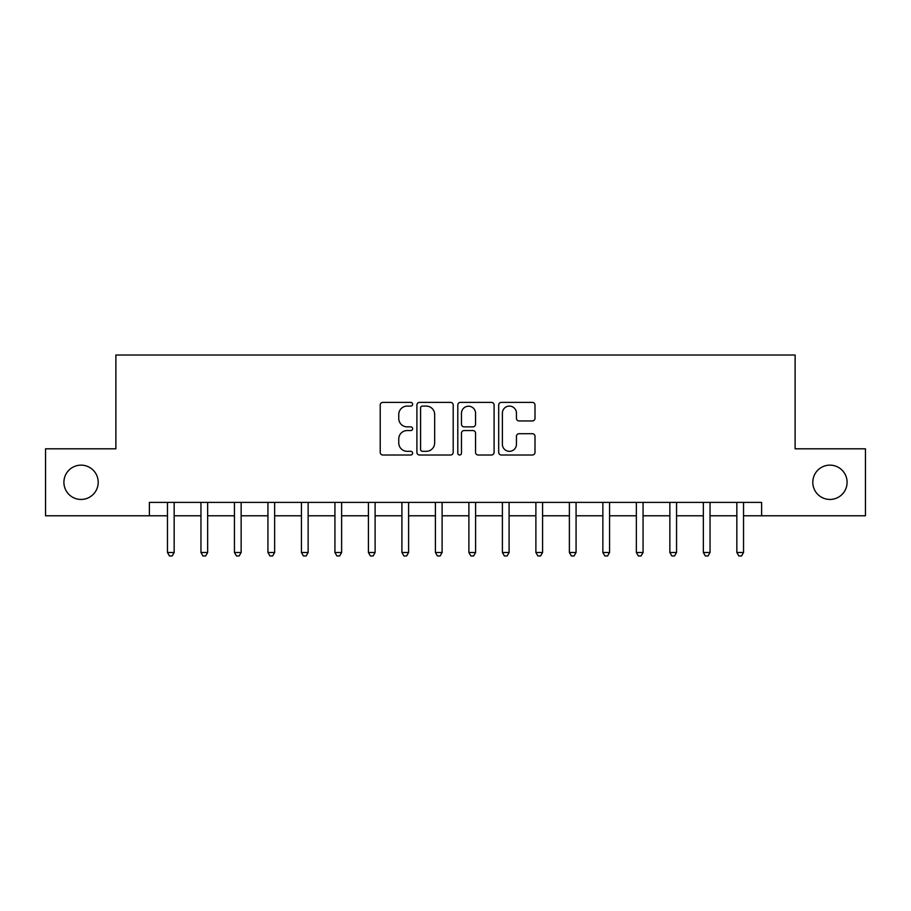 <?xml version="1.0" encoding="UTF-8"?>
<svg xmlns="http://www.w3.org/2000/svg" width="911" height="911" viewBox="0 0 911 911"><rect width="100%" height="100%" fill="white"/><g stroke="black" fill="none" stroke-linecap="round" stroke-linejoin="round"><path stroke-width="1.37" d="M412.626 404.245A1.845 1.845 0 0 0 410.793 402.4L382.848 402.4A2.631 2.631 0 0 0 380.217 405.031L380.217 452.38A2.631 2.631 0 0 0 382.848 455.01L410.793 455.01A1.845 1.845 0 0 0 412.626 453.166A1.845 1.845 0 0 0 410.793 451.321L407.171 451.321A8.415 8.415 0 0 1 398.756 442.905L398.756 438.965A8.415 8.415 0 0 1 407.171 430.55L410.793 430.55A1.845 1.845 0 0 0 412.626 428.705A1.845 1.845 0 0 0 410.793 426.86L407.171 426.86A8.415 8.415 0 0 1 398.756 418.445L398.756 414.505A8.415 8.415 0 0 1 407.171 406.09L410.793 406.09A1.845 1.845 0 0 0 412.626 404.245M812.794 482.295A17.15 17.15 0 0 0 829.944 499.444A17.15 17.15 0 0 0 847.093 482.295A17.15 17.15 0 0 0 829.944 465.145A17.15 17.15 0 0 0 812.794 482.295M63.907 482.295A17.15 17.15 0 0 0 81.056 499.444A17.15 17.15 0 0 0 98.206 482.295A17.15 17.15 0 0 0 81.056 465.145A17.15 17.15 0 0 0 63.907 482.295M532.366 420.95A2.631 2.631 0 0 0 534.996 418.32L534.996 405.031A2.631 2.631 0 0 0 532.366 402.4L501.323 402.4A2.631 2.631 0 0 0 498.693 405.031L498.693 452.38A2.631 2.631 0 0 0 501.323 455.01L532.366 455.01A2.631 2.631 0 0 0 534.996 452.38L534.996 436.335A2.631 2.631 0 0 0 532.366 433.704L519.076 433.704A2.631 2.631 0 0 0 516.446 436.335L516.446 444.283A7.037 7.037 0 0 1 509.42 451.321A7.037 7.037 0 0 1 502.382 444.283L502.382 413.127A7.037 7.037 0 0 1 509.42 406.09A7.037 7.037 0 0 1 516.446 413.127L516.446 418.32A2.631 2.631 0 0 0 519.076 420.95L532.366 420.95M149.381 515.785L45.55 515.785L45.55 448.804L115.879 448.804L115.879 355.017L795.121 355.017L795.121 448.804L865.45 448.804L865.45 515.785L761.619 515.785L761.619 502.394L149.381 502.394L149.381 515.785L167.465 515.785M453.2 405.031A2.631 2.631 0 0 0 450.569 402.4L419.538 402.4A2.631 2.631 0 0 0 416.908 405.031L416.908 452.38A2.631 2.631 0 0 0 419.538 455.01L450.569 455.01A2.631 2.631 0 0 0 453.2 452.38L453.2 405.031M460.431 402.4L491.462 402.4A2.631 2.631 0 0 1 494.092 405.031L494.092 452.38A2.631 2.631 0 0 1 491.462 455.01L478.184 455.01A2.631 2.631 0 0 1 475.553 452.38L475.553 433.18A2.631 2.631 0 0 0 472.923 430.55L464.109 430.55A2.631 2.631 0 0 0 461.478 433.18L461.478 453.166A1.845 1.845 0 0 1 459.645 455.01A1.845 1.845 0 0 1 457.8 453.166L457.8 405.031A2.631 2.631 0 0 1 460.431 402.4M174.16 515.785L200.955 515.785M207.651 515.785L234.446 515.785M241.142 515.785L267.936 515.785M274.644 515.785L301.439 515.785M308.134 515.785L334.929 515.785M341.625 515.785L368.42 515.785M375.116 515.785L401.91 515.785M408.606 515.785L435.401 515.785M442.108 515.785L468.892 515.785M475.599 515.785L502.394 515.785M509.09 515.785L535.884 515.785M542.58 515.785L569.375 515.785M576.071 515.785L602.866 515.785M609.561 515.785L636.356 515.785M643.064 515.785L669.858 515.785M676.554 515.785L703.349 515.785M710.045 515.785L736.84 515.785M743.535 515.785L761.619 515.785M422.431 406.09A1.845 1.845 0 0 0 420.586 407.923L420.586 449.487A1.845 1.845 0 0 0 422.431 451.321L426.246 451.321A8.415 8.415 0 0 0 434.661 442.905L434.661 414.505A8.415 8.415 0 0 0 426.246 406.09L422.431 406.09M475.553 413.252A7.037 7.037 0 0 0 468.516 406.215A7.037 7.037 0 0 0 461.478 413.252L461.478 424.23A2.631 2.631 0 0 0 464.109 426.86L472.923 426.86A2.631 2.631 0 0 0 475.553 424.23L475.553 413.252M174.491 502.394L174.354 502.724A2.676 2.676 0 0 0 174.16 503.726L174.16 552.499L167.465 552.499L167.465 503.726A2.676 2.676 0 0 0 167.271 502.724L167.134 502.394M174.16 552.499L172.156 555.983L169.469 555.983L167.465 552.499M207.981 502.394L207.845 502.724A2.676 2.676 0 0 0 207.651 503.726L207.651 552.499L200.955 552.499L200.955 503.726A2.676 2.676 0 0 0 200.762 502.724L200.625 502.394M207.651 552.499L205.647 555.983L202.971 555.983L200.955 552.499M241.472 502.394L241.335 502.724A2.676 2.676 0 0 0 241.142 503.726L241.142 552.499L234.446 552.499L234.446 503.726A2.676 2.676 0 0 0 234.252 502.724L234.116 502.394M241.142 552.499L239.137 555.983L236.461 555.983L234.446 552.499M274.974 502.394L274.837 502.724A2.676 2.676 0 0 0 274.644 503.726L274.644 552.499L267.936 552.499L267.936 503.726A2.676 2.676 0 0 0 267.743 502.724L267.606 502.394M274.644 552.499L272.628 555.983L269.952 555.983L267.936 552.499M308.465 502.394L308.328 502.724A2.676 2.676 0 0 0 308.134 503.726L308.134 552.499L301.439 552.499L301.439 503.726A2.676 2.676 0 0 0 301.245 502.724L301.108 502.394M308.134 552.499L306.119 555.983L303.443 555.983L301.439 552.499M341.955 502.394L341.819 502.724A2.676 2.676 0 0 0 341.625 503.726L341.625 552.499L334.929 552.499L334.929 503.726A2.676 2.676 0 0 0 334.736 502.724L334.599 502.394M341.625 552.499L339.621 555.983L336.933 555.983L334.929 552.499M375.446 502.394L375.309 502.724A2.676 2.676 0 0 0 375.116 503.726L375.116 552.499L368.42 552.499L368.42 503.726A2.676 2.676 0 0 0 368.226 502.724L368.09 502.394M375.116 552.499L373.111 555.983L370.424 555.983L368.42 552.499M408.937 502.394L408.8 502.724A2.676 2.676 0 0 0 408.606 503.726L408.606 552.499L401.91 552.499L401.91 503.726A2.676 2.676 0 0 0 401.717 502.724L401.58 502.394M408.606 552.499L406.602 555.983L403.926 555.983L401.91 552.499M442.439 502.394L442.302 502.724A2.676 2.676 0 0 0 442.108 503.726L442.108 552.499L435.401 552.499L435.401 503.726A2.676 2.676 0 0 0 435.207 502.724L435.071 502.394M442.108 552.499L440.093 555.983L437.417 555.983L435.401 552.499M475.929 502.394L475.793 502.724A2.676 2.676 0 0 0 475.599 503.726L475.599 552.499L468.892 552.499L468.892 503.726A2.676 2.676 0 0 0 468.698 502.724L468.561 502.394M475.599 552.499L473.583 555.983L470.907 555.983L468.892 552.499M509.42 502.394L509.283 502.724A2.676 2.676 0 0 0 509.09 503.726L509.09 552.499L502.394 552.499L502.394 503.726A2.676 2.676 0 0 0 502.2 502.724L502.063 502.394M509.09 552.499L507.074 555.983L504.398 555.983L502.394 552.499M542.91 502.394L542.774 502.724A2.676 2.676 0 0 0 542.58 503.726L542.58 552.499L535.884 552.499L535.884 503.726A2.676 2.676 0 0 0 535.691 502.724L535.554 502.394M542.58 552.499L540.576 555.983L537.889 555.983L535.884 552.499M576.401 502.394L576.264 502.724A2.676 2.676 0 0 0 576.071 503.726L576.071 552.499L569.375 552.499L569.375 503.726A2.676 2.676 0 0 0 569.181 502.724L569.045 502.394M576.071 552.499L574.067 555.983L571.379 555.983L569.375 552.499M609.892 502.394L609.755 502.724A2.676 2.676 0 0 0 609.561 503.726L609.561 552.499L602.866 552.499L602.866 503.726A2.676 2.676 0 0 0 602.672 502.724L602.535 502.394M609.561 552.499L607.557 555.983L604.881 555.983L602.866 552.499M643.394 502.394L643.257 502.724A2.676 2.676 0 0 0 643.064 503.726L643.064 552.499L636.356 552.499L636.356 503.726A2.676 2.676 0 0 0 636.163 502.724L636.026 502.394M643.064 552.499L641.048 555.983L638.372 555.983L636.356 552.499M676.884 502.394L676.748 502.724A2.676 2.676 0 0 0 676.554 503.726L676.554 552.499L669.858 552.499L669.858 503.726A2.676 2.676 0 0 0 669.665 502.724L669.528 502.394M676.554 552.499L674.539 555.983L671.862 555.983L669.858 552.499M710.375 502.394L710.238 502.724A2.676 2.676 0 0 0 710.045 503.726L710.045 552.499L703.349 552.499L703.349 503.726A2.676 2.676 0 0 0 703.155 502.724L703.019 502.394M710.045 552.499L708.029 555.983L705.353 555.983L703.349 552.499M743.866 502.394L743.729 502.724A2.676 2.676 0 0 0 743.535 503.726L743.535 552.499L736.84 552.499L736.84 503.726A2.676 2.676 0 0 0 736.646 502.724L736.509 502.394M743.535 552.499L741.531 555.983L738.844 555.983L736.84 552.499"/></g></svg>
